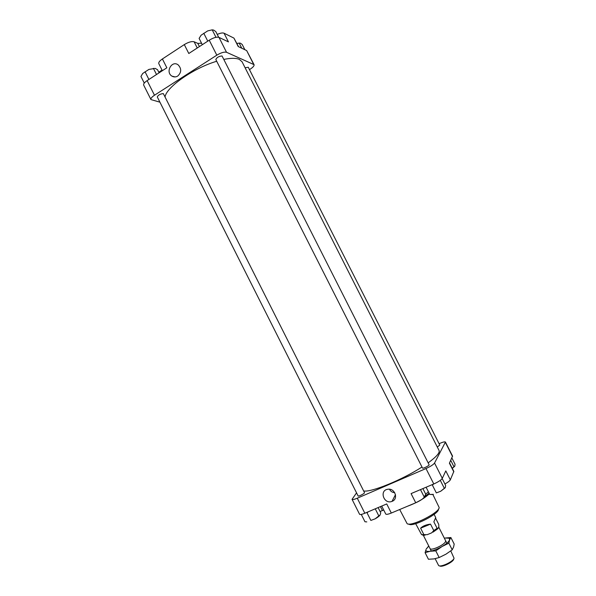 <?xml version="1.0" encoding="UTF-8"?>
<svg xmlns="http://www.w3.org/2000/svg" width="596" height="596" viewBox="0 0 596 596"><rect width="100%" height="100%" fill="white"/><g stroke="black" fill="none" stroke-linecap="round" stroke-linejoin="round"><path stroke-width="0.89" d="M444.899 483.967C447.916 482.328 449.727 480.95 450.33 479.847L453.839 471.414L449.533 462.921M428.382 491.76L425.73 494.218L424.277 497.116C423.048 498.882 420.202 500.774 415.732 502.778L391.311 513.044C388.13 514.326 386.275 514.646 385.739 514.013L381.731 506.064M383.72 510.012L380.092 511.502M158.804 72.235L162.03 70.067M162.358 70.715L158.819 63.697C158.409 62.461 159.601 60.881 162.395 58.959L184.298 44.596C188.44 42.107 191.711 41.169 194.11 41.78L197.79 43.374L201.56 43.24M217.257 34.426C220.349 33.056 222.613 32.646 224.036 33.197L233.93 38.099L238.549 46.697M159.922 102.177L150.959 99.577C150.609 98.489 151.779 97.044 154.483 95.233L216.817 55.182C221.034 52.679 224.267 51.71 226.525 52.277L254.06 64.666C254.35 65.791 253.024 67.311 250.082 69.248L249.478 69.628M150.959 99.577L143.673 85.079C143.286 83.939 144.441 82.449 147.13 80.624L166.85 67.788L162.395 58.959M177.727 76.05C181.475 72.518 181.661 68.831 178.286 64.994C171.968 59.756 165.003 72.228 172.013 76.161C173.913 77.227 175.813 77.189 177.727 76.05M216.817 55.182L209.233 40.2L188.798 53.498L184.298 44.596M209.233 40.2C213.442 37.682 216.691 36.743 218.985 37.384L228.439 41.884L224.036 33.197M253.62 64.279L246.662 50.563L238.206 46.533L233.93 38.099M246.662 50.563L254.06 64.666M163.326 93.594L364.499 492.624C365.05 493.317 358.33 496.796 358.099 495.939L157.292 96.954C158.163 95.047 160.175 93.922 163.326 93.594M222.04 55.972L429.105 464.738C429.679 465.476 422.743 468.933 422.497 468.031L215.834 59.54C216.81 57.41 218.874 56.218 222.04 55.972M245.105 67.765L248.271 67.259L439.796 445.093L437.293 447.007M223.917 59.391C230.905 57.976 236.031 57.968 239.301 59.369L242.073 61.783L439.073 450.524C439.997 452.744 436.354 456.856 428.152 462.861M165.099 96.634C166.776 86.822 193.953 67.914 216.706 61.261M421.983 467.018C402.047 479.944 371.137 492.497 363.679 490.985M356.55 492.855L352.057 499.336C352.504 499.85 354.248 499.47 357.272 498.211L425.991 468.545C430.506 466.482 433.359 464.649 434.544 463.047L445.435 442.046C444.914 441.569 443.022 442.023 439.751 443.409L439.088 443.7M352.057 499.336L359.552 514.236C360.036 514.81 361.794 514.475 364.834 513.238L357.272 498.211M392.198 501.303C398.746 498.897 394.828 487.945 387.877 489.249C378.922 490.27 383.884 504.76 392.026 501.378L392.198 501.303M450.33 479.847L445.801 470.9L442.299 478.365C441.159 480.056 438.321 481.918 433.791 483.967L411.091 493.6L415.732 502.778M391.311 513.044L386.722 503.94L364.834 513.238M445.435 442.046L452.565 456.104L449.406 463.189L453.809 471.876M144.269 83.075L140.947 76.474L142.675 73.502L148.911 69.412L142.675 73.502M159.102 72.831L157.515 69.68L155.154 68.384L148.911 69.412M156.51 74.515L153.395 68.331M148.732 79.082L145.037 71.751M202.305 44.707L199.116 38.405L201.113 35.209L207.669 30.91L201.113 35.209M218.695 37.272L215.826 31.618L213.703 30.098L212.206 29.845L207.669 30.91M215.983 37.317L212.206 29.845M207.572 40.766L203.772 33.264M244.859 49.699L242.214 44.491L240.374 43.15L236.858 43.366M241.775 48.239L239.108 42.979M440.429 480.607L444.333 488.333L440.675 491.275L436.332 492.899L432.413 485.159L433.553 484.064M375.249 508.813L378.825 515.913L375.175 518.818L370.861 520.435L367.061 512.88L368.201 511.808M361.273 514.415L364.961 521.753L366.793 521.895M378.125 507.591L380.74 512.791L380.106 514.989L378.825 515.913M370.861 520.435L375.175 518.818C377.67 517.373 379.302 516.121 380.062 515.063M426.095 487.23L429.753 494.471L433.367 494.345L431.422 494.561M442.18 478.588L445.629 485.412L445.316 487.521L444.333 488.333M436.332 492.899L440.675 491.275L445.145 487.826M451.865 457.944L455.053 464.224L454.808 466.072L452.252 468.27M450.725 460.373L453.943 466.72M454.673 466.31L452.29 468.359M429.105 493.175L424.449 496.773M429.411 493.786C424.128 498.628 416.768 502.808 407.329 506.309M432.845 494.449L438.902 506.958C442.292 511.457 408.469 528.548 406.852 523.146L399.685 509.52M438.418 509.073C439.781 513.655 411.724 527.825 408.841 524.011M389.479 489.234C390.603 491.372 392.347 492.519 394.708 492.668M420.612 528.183L430.521 524.122C426.073 524.666 422.765 526.022 420.612 528.183L423.86 534.619L421.551 534.612L415.665 523.683M430.521 524.122L433.784 530.582L431.646 532.869L427.153 534.687L423.86 534.619M434.104 514.37L435.736 517.596L433.851 521.843L437.106 528.279L433.784 530.582M435.549 518.088L438.723 524.368L438.85 526.633L438.135 528.391L437.106 528.279M450.777 550.935L454.055 558.228C453.28 561.693 439.893 567.869 438.552 565.395L435.147 558.698M453.705 559.227C453.035 562.237 441.569 567.712 439.766 565.887M428.725 545.973L426.058 549.274L428.777 546.07M430.156 551.27C427.347 551.702 425.924 551.293 425.879 550.048L425.097 552.663L430.156 551.27L435.788 550.86L442.083 546.51C437.74 548.998 433.761 550.585 430.156 551.27M449.622 539.834C448.81 541.742 446.292 543.969 442.083 546.51L448.855 543.172L449.622 539.834L450.881 537.532L445.272 538.017L449.265 538.233L449.622 539.834M450.881 537.532L454.189 544.073L453.63 546.882L452.215 549.825L445.957 554.176L439.163 557.543L434.007 558.906L428.427 559.257L425.097 552.663M444.348 538.203L445.272 538.017M445.622 540.751L445.57 541.459C444.698 544.781 431.154 551.024 430.066 548.611M439.163 557.543L435.788 550.86M452.215 549.825L448.855 543.172M154.483 95.233L147.13 80.624M226.525 52.277L218.985 37.384M433.791 483.967L425.991 468.545M442.299 478.365L434.544 463.047M452.528 456.521L445.383 442.433M161.188 71.475L160.89 70.879M197.254 48L194.11 41.78M199.414 46.592L197.79 43.374M380.434 506.607L382.408 510.526M420.485 489.614L424.277 497.116M422.884 488.593L425.73 494.218M395.491 494.643L392.026 501.378M175.097 76.929L172.013 76.161M433.054 532.124L437.688 528.853M425.082 535.178C421.804 535.402 423.495 534.999 422.445 534.999M423.302 535.223L431.288 551.039M438.693 527.02L446.858 543.172M449.265 538.233L450.598 537.912"/></g></svg>
